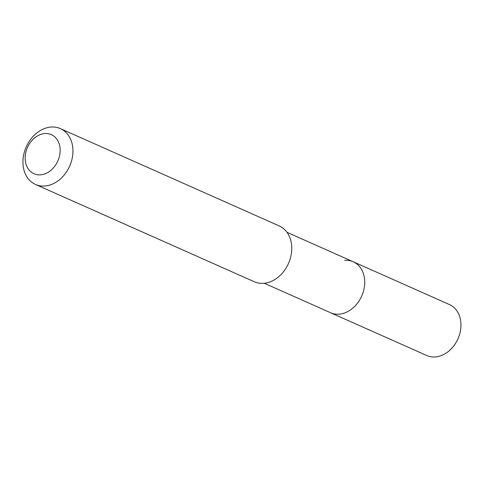 <?xml version="1.0" encoding="UTF-8"?>
<svg xmlns="http://www.w3.org/2000/svg" width="484" height="484" viewBox="0 0 484 484"><rect width="100%" height="100%" fill="white"/><g stroke="black" fill="none" stroke-linecap="round" stroke-linejoin="round"><path stroke-width="0.73" d="M264.312 283.273L426.803 355.534A27.89 21.677 -66 0 0 435.406 356.95A27.89 21.677 -66 0 0 459.8 333.621A27.89 21.677 -66 0 0 449.473 304.563L353.241 261.771A27.89 21.677 114 0 1 363.569 290.83A27.89 21.677 114 0 1 339.175 314.158A27.89 21.677 114 0 1 330.572 312.743A27.89 21.677 -66 0 0 339.175 314.158A27.89 21.677 -66 0 0 363.569 290.83A27.89 21.677 -66 0 0 353.241 261.771A27.89 21.677 114 0 0 344.638 260.35M35.52 184.464L254.348 281.773A30.565 23.752 -66 0 0 263.774 283.328A30.565 23.752 -66 0 0 290.503 257.754A30.565 23.752 -66 0 0 279.189 225.913L60.361 128.605A30.565 23.752 114 0 1 71.68 160.446A30.565 23.752 114 0 1 44.945 186.013A30.565 23.752 114 0 1 35.52 184.464A30.565 23.752 114 0 1 24.2 152.617A30.565 23.752 114 0 1 50.935 127.05A30.565 23.752 114 0 1 60.361 128.605M40.571 174.827A21.399 16.625 114 0 1 25.289 155.57A21.399 16.625 114 0 1 44.764 133.548A21.399 16.625 114 0 1 60.046 152.805A21.399 16.625 114 0 1 40.571 174.827M286.982 232.302L353.241 261.771"/></g></svg>
